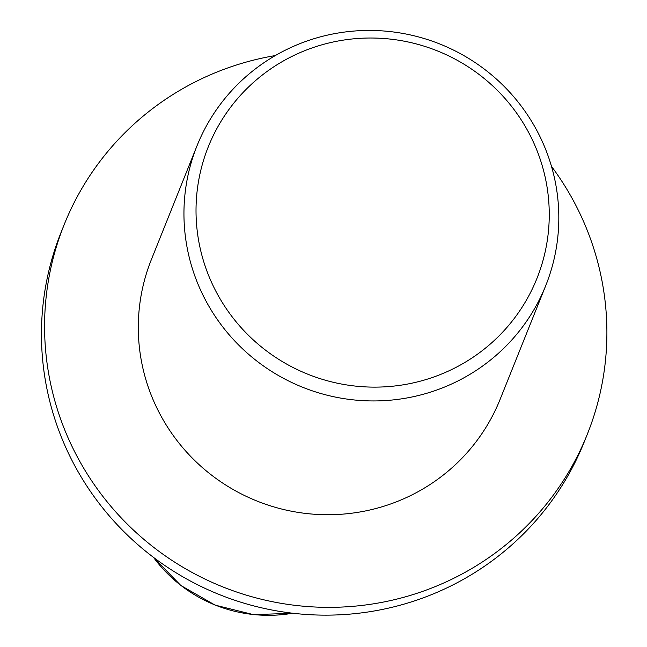 <?xml version="1.0" encoding="UTF-8"?>
<svg xmlns="http://www.w3.org/2000/svg" width="647" height="647" viewBox="0 0 647 647"><rect width="100%" height="100%" fill="white"/><g stroke="black" fill="none" stroke-linecap="round" stroke-linejoin="round"><path stroke-width="0.97" d="M551.479 166.352A281.785 277.24 -158.1 0 1 587.258 434.404A281.785 277.24 -158.1 0 1 453.636 578.337A281.785 277.24 -158.1 0 1 136.719 533.079A281.785 277.24 -158.1 0 1 64.215 224.549A281.785 277.24 -158.1 0 1 197.836 80.608A281.785 277.24 -158.1 0 1 275.331 55.561M587.258 434.404L584.128 442.192A281.785 277.24 -158.1 0 1 450.506 586.133A281.785 277.24 -158.1 0 1 133.597 540.876A281.785 277.24 -158.1 0 1 61.085 232.346L64.215 224.549M286.12 49.779A187.856 184.832 -158.1 0 1 497.389 79.953A187.856 184.832 -158.1 0 1 545.728 285.642A187.856 184.832 -158.1 0 1 456.653 381.601A187.856 184.832 -158.1 0 1 245.375 351.426A187.856 184.832 -158.1 0 1 197.036 145.745A187.856 184.832 -158.1 0 1 286.12 49.779M545.728 285.642L500.082 399.425A187.856 184.832 -158.1 0 1 410.999 495.384A187.856 184.832 -158.1 0 1 199.729 465.217A187.856 184.832 -158.1 0 1 151.39 259.528L197.036 145.745M292.29 56.24A177.011 174.156 -158.1 0 1 529.917 134.916A177.011 174.156 -158.1 0 1 452.981 368.903A177.011 174.156 -158.1 0 1 215.354 290.228A177.011 174.156 -158.1 0 1 292.29 56.24M292.695 613.219A140.892 138.62 -158.1 0 1 153.493 557.374M153.266 557.196L180.812 585.47L215.136 605.139L253.535 614.65L292.978 613.251"/></g></svg>
